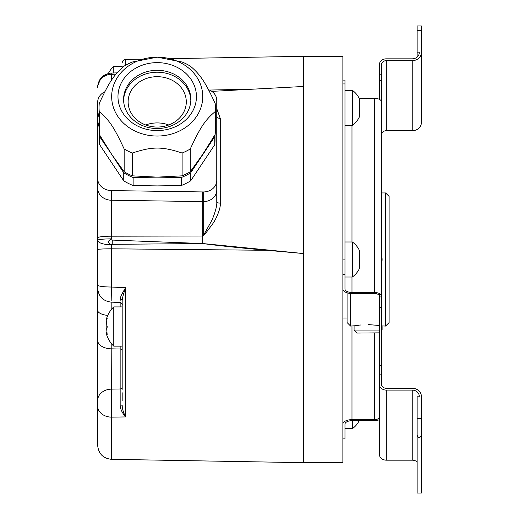 <?xml version="1.0" encoding="UTF-8"?>
<svg xmlns="http://www.w3.org/2000/svg" width="519" height="519" viewBox="0 0 519 519"><rect width="100%" height="100%" fill="white"/><g stroke="black" fill="none" stroke-linecap="round" stroke-linejoin="round"><path stroke-width="0.78" d="M168.727 124.982A29.077 25.178 180 0 0 157.212 122.925A29.077 25.178 0 0 0 145.69 124.982M157.212 76.682A29.077 25.178 180 0 1 186.289 101.86A29.077 25.178 180 0 1 157.212 127.045A29.077 25.178 0 0 1 128.135 101.86A29.077 25.178 0 0 1 157.212 76.682M123.6 100.375A33.631 29.122 180 0 1 157.212 72.212A33.631 29.122 180 0 1 190.823 100.375M157.212 128.537A33.631 29.122 180 0 1 123.58 99.408A33.631 29.122 180 0 1 157.212 70.286A33.631 29.122 180 0 1 190.843 99.408A33.631 29.122 180 0 1 157.212 128.537M157.212 62.63A39.236 33.975 180 0 1 196.448 96.605A39.236 33.975 180 0 1 157.212 130.587A39.236 33.975 180 0 1 117.975 96.605A39.236 33.975 180 0 1 157.212 62.63M111.669 96.605A45.542 39.438 0 0 0 157.212 136.043A45.542 39.438 0 0 0 202.747 96.605A45.542 39.438 0 0 0 157.212 57.168A45.542 39.438 0 0 0 111.669 96.605M157.147 57.168L132.3 62.02A58.154 50.362 0 0 0 124.158 66.095C114.154 74.489 109.256 81.84 99.252 103.456A58.154 50.362 0 0 0 99.058 107.53A58.154 50.362 0 0 0 99.252 111.598C109.256 119.993 114.154 127.35 124.158 148.966A58.154 50.362 0 0 0 132.3 153.034C152.307 146.423 162.11 146.423 182.117 153.034A58.154 50.362 0 0 0 190.265 148.966C200.263 127.35 205.167 119.993 215.171 111.598A58.154 50.362 0 0 0 215.359 107.53A58.154 50.362 0 0 0 215.171 103.456C205.167 81.84 200.263 74.489 190.265 66.095A58.154 50.362 0 0 0 182.117 62.02L157.27 57.168M99.058 107.53L99.058 130.334A58.154 50.362 0 0 0 99.252 134.402L99.252 111.598M181.293 177.511A57.804 50.058 0 0 0 190.674 172.821L214.756 136.698L214.756 144.717L190.674 180.839A57.804 50.058 180 0 1 181.293 185.53L181.293 177.511L157.212 177.141L133.13 177.511A57.804 50.058 180 0 1 123.743 172.821L111.702 154.39L124.158 171.763L124.158 148.966M99.499 134.83A57.804 50.058 180 0 0 99.667 136.698L111.702 154.39L99.252 134.402M215.171 111.598L215.171 134.402L202.715 154.39L190.265 171.763A58.154 50.362 0 0 1 182.117 175.837L157.212 177.141L132.3 175.837L132.3 153.034M124.158 171.763A58.154 50.362 0 0 0 132.3 175.837M181.293 185.53L157.212 185.899L133.13 185.53A57.804 50.058 180 0 1 123.743 180.839L99.667 144.717A57.804 50.058 180 0 1 99.408 140.026L99.408 134.674M133.13 177.511L133.13 185.53M182.117 175.837L182.117 153.034M190.265 171.763L190.265 148.966M215.171 134.402A58.154 50.362 0 0 0 215.359 130.334L215.359 107.53M214.756 136.698A57.804 50.058 0 0 0 214.918 134.83M123.743 172.821L123.743 180.839M99.667 136.698L99.667 144.717M97.656 240.297L97.656 249.555L97.656 240.297A14.013 1.434 0 0 1 111.423 238.863C107.628 240.881 107.615 242.873 111.384 244.838C103.022 244.52 98.448 243.009 97.656 240.297L97.656 102.334A14.013 12.138 180 0 1 104.844 91.74M208.508 89.696A13.312 11.528 180 0 1 216.76 100.362L216.76 180.43A13.312 11.528 180 0 1 203.682 191.952L111.423 190.59A14.013 12.138 0 0 1 97.656 178.458M203.682 191.952L203.682 235.01L202.747 236.009L202.747 243.541L303.641 253.564L266.889 250.288L111.423 248.809A14.013 0.753 180 0 0 97.656 249.555L97.656 445.315C98.454 453.71 103.047 458.381 111.423 459.321L303.641 462.676L342.871 462.676L342.871 56.324L303.641 56.324L303.641 86.465L211.784 91.37M107.738 315.442A14.013 5.365 180 0 1 97.656 310.297L97.656 284.114M266.889 250.288C238.604 247.771 217.221 245.526 202.747 243.541L112.227 244.332L111.384 244.838L111.423 287.026A14.013 1.933 180 0 1 97.656 285.1L97.656 103.787M97.656 104.397L97.656 104.961M202.747 243.541L112.26 240.083L111.423 238.863L111.423 236.197L202.747 236.009L202.747 191.972M216.76 121.66L216.76 202.131C217.312 206.822 213.121 218.207 211.051 221.834L203.682 235.01M216.76 194.774L216.76 188.196M209.404 90.053L253.201 89.158M303.641 86.465L303.641 462.676M111.183 300.598L111.423 287.026L125.624 287.701C121.997 293.553 120.181 297.381 120.168 299.197L120.148 300.949M122.179 303.946L122.179 300.89C122.225 298.509 123.373 294.104 125.624 287.701L125.624 416.932C123.373 412.521 122.225 408.615 122.179 405.216L120.168 405.002C120.181 408.687 121.997 412.663 125.624 416.932L111.423 417.14L111.423 459.321M115.919 74.185L111.423 74.334A14.013 12.981 180 0 0 97.656 87.315M347.075 292.807L347.075 322.552L350.578 326.055L356.021 325.679M350.578 293.469L350.578 326.055M381.407 192.945L385.611 192.945L385.611 326.055L381.407 325.913L382.107 326.055L382.107 330.058L381.407 330.058M381.465 255.303L381.407 255.127A14.013 14.013 0 0 1 381.407 263.873L381.465 263.697M381.744 262.666L381.945 261.621M368.094 324.57C350.02 326.192 350.02 326.192 368.094 324.57L378.812 325.445M356.547 325.582L359.271 325.16M359.875 325.082L361.088 324.946M376.768 325.141L377.793 325.283M377.897 325.303L378.28 325.361M381.945 257.379L381.744 256.334M385.611 326.055L389.114 322.552L389.114 196.448L385.611 192.945M379.305 330.058L354.081 330.058L357.091 333.062L379.305 332.861M382.107 330.058L381.407 330.759M122.179 67.691L122.179 66.231L113.771 66.231L113.771 72.971M117.022 72.868L111.228 73.056L111.423 80.341M111.183 343.299L111.423 417.14A14.013 11.055 180 0 1 97.656 406.085A14.013 11.055 0 0 0 108.166 416.789M97.656 400.486A14.013 11.353 180 0 1 111.183 389.14L120.148 388.978L120.148 346.147M120.168 405.002L120.148 388.978A2.102 1.713 0 0 0 122.179 387.271L122.179 303.349M120.168 299.197A2.102 1.706 0 0 1 122.179 300.903L122.179 389.334M112.26 240.083L112.227 244.332M203.487 235.198C203.87 235.282 204.94 234.179 206.692 231.902L212.31 224.344C215.21 220.822 221.049 208.716 220.264 203.098A3.503 0.967 0 0 1 216.76 202.131M220.264 203.098L220.264 118.449A3.503 2.433 0 0 1 216.76 116.029M220.264 118.449L216.76 108.672M122.179 306.911L113.771 306.911L113.771 346.147L122.179 346.147M106.642 328.533L107.206 335.021L106.739 334.671C106.148 333.217 106.148 333.217 106.739 334.671L107.18 334.671M107.206 335.021L106.642 334.431M106.966 333.594L106.324 333.646M106.739 332.763L106.551 332.076M106.642 318.621L106.739 318.387C106.148 319.834 106.148 319.834 106.739 318.387L107.206 318.037L106.739 318.387C107.349 317.31 107.349 317.946 106.739 320.294L106.823 328.352M107.011 327.963L107.161 327.23M107.18 327.087L107.199 326.334M106.739 324.622L106.434 321.572M106.739 320.294L106.966 319.464L106.343 319.36M107.18 318.387L106.739 318.387L107.083 317.784M342.871 438.899L344.973 438.899L344.973 424.192A7.007 3.503 0 0 1 351.979 420.688L374.4 420.688A7.007 3.503 180 0 0 379.305 419.683M379.305 416.219L379.305 417.185A4.905 2.452 0 0 1 374.4 419.637L351.979 419.637A9.108 4.554 180 0 0 342.871 424.192M344.973 428.7L352.33 428.7L352.33 420.688M379.305 365.434L381.407 365.434L381.407 384.047A4.905 4.249 0 0 0 386.311 388.29L412.235 388.29A9.108 7.889 180 0 1 421.344 396.179L421.344 418.632L417.14 418.632L417.14 396.788L419.242 396.788L419.242 396.179A7.007 6.066 0 0 0 412.235 390.113L386.311 390.113A7.007 6.066 180 0 1 379.305 384.047L379.305 293.475M381.407 365.434L381.407 307.365L379.305 307.365M359.187 98.312L374.4 98.312A7.007 3.503 180 0 1 381.407 101.815L381.407 307.365M417.14 30.31L421.344 30.31L421.344 122.821A9.108 7.889 180 0 1 412.235 130.71L386.311 130.71A4.905 4.249 0 0 0 381.407 134.953L381.407 80.679L379.305 80.679L379.305 64.894A7.007 6.066 180 0 1 386.311 58.829L412.235 58.829A7.007 6.066 0 0 0 419.242 52.756L419.242 52.153L417.14 52.153L417.14 25.95L421.344 25.95L421.344 59.711M421.344 52.756A9.108 7.889 180 0 1 412.235 60.645L386.311 60.645A4.905 4.249 0 0 0 381.407 64.894L381.407 80.679M342.871 288.973A9.108 4.554 180 0 0 351.979 293.527L374.4 293.527A4.905 2.452 0 0 1 379.305 295.979L379.305 296.939L381.407 296.939L381.407 212.206M417.14 52.153L417.14 57.09M379.305 99.317L379.305 80.679M342.871 80.101L344.973 80.101L344.973 259.902L342.871 259.902M342.871 274.259L344.973 274.259L344.973 259.902M381.407 295.979A7.007 3.503 180 0 0 374.4 292.476L351.979 292.476A7.007 3.503 0 0 1 344.973 288.973L344.973 274.259M342.871 83.942L344.973 83.942M344.973 90.3L352.33 90.3L352.33 125.332L344.973 125.332M344.973 241.984L352.33 241.984L352.33 277.016L344.973 277.016M352.33 277.016A21.441 21.441 0 0 0 359.686 267.908L359.686 251.092A21.441 21.441 0 0 0 352.33 241.984M352.33 125.332A21.441 21.441 0 0 0 359.686 116.224L359.686 99.408A21.441 21.441 0 0 0 352.33 90.3M421.344 418.632L421.344 493.05L417.14 493.05L417.14 434.896C418.541 438.6 419.942 438.6 421.344 434.896M417.14 418.632L417.14 434.896M421.344 430.478L421.344 481.191M417.14 459.289L417.14 430.478M417.14 461.91A7.007 6.066 0 0 0 412.235 460.171L386.311 460.171A7.007 6.066 180 0 1 379.305 454.106L379.305 384.047M381.407 374.147L379.305 374.147L379.305 414.344M419.242 396.179L419.242 396.788M359.187 420.688A21.441 21.441 0 0 1 352.33 428.7M190.674 172.821L190.674 180.839M215.009 134.674L215.009 140.026A57.804 50.058 180 0 1 214.756 144.717M97.656 188.112A14.013 12.138 0 0 0 111.423 200.25L111.423 190.59M216.76 190.084A13.312 11.528 180 0 1 203.682 201.612L111.423 200.25L111.423 236.197A14.013 1.615 0 0 0 97.656 237.812M125.624 65.245L125.624 59.425L141.531 59.153M120.148 306.911L120.148 302.512M122.179 350.299A2.102 1.278 0 0 0 120.148 349.021L111.183 348.833A14.013 8.531 180 0 1 97.656 340.308M111.183 302.123L111.183 309.759M351.979 326.055L351.979 419.637M381.407 74.788L379.305 74.788M412.235 60.645L412.235 130.71M386.311 60.645L386.311 130.71M351.979 125.332L351.979 241.984M351.979 277.016L351.979 292.476M374.4 98.312L374.4 292.476M386.311 390.113L386.311 460.171M412.235 390.113L412.235 460.171M374.4 333.062L374.4 419.637M99.058 112.668L97.656 118.78M170.693 58.641L303.641 56.324M342.871 318.004L347.075 318.004M354.081 326.055L354.081 330.058M111.228 73.056C102.95 74.094 98.428 78.758 97.656 87.056L97.656 87.056M99.058 122.147L97.656 128.258M125.624 59.425C123.548 59.646 122.4 60.814 122.179 62.929M113.771 66.231A27.092 27.092 0 0 0 108.374 73.439L101.101 77.856L97.728 85.648L97.656 87.036M122.179 400.778L122.179 392.74M122.179 304.536L122.179 304.614C122.562 304.212 121.894 303.511 120.168 302.519L111.06 302.116C102.879 301.007 98.409 296.343 97.656 288.123M122.179 304.095L122.179 303.051M106.304 333.594A27.092 27.092 0 0 0 113.771 346.147M113.771 306.911A27.092 27.092 0 0 0 106.304 319.464"/></g></svg>
